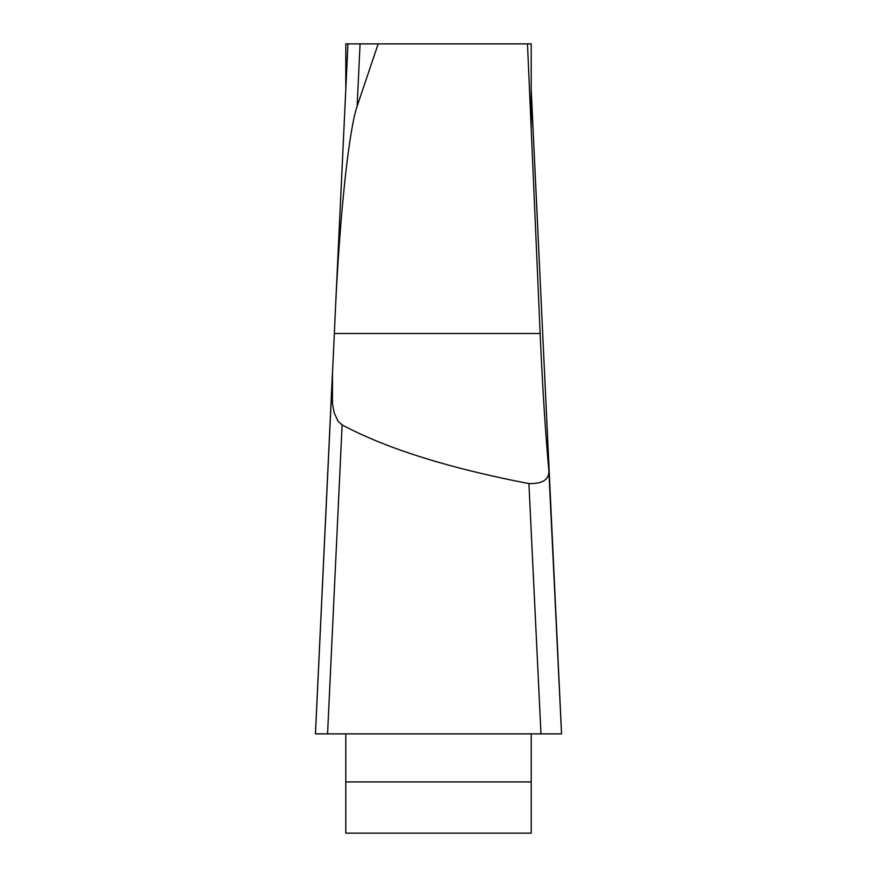 <?xml version="1.0" encoding="UTF-8"?>
<svg xmlns="http://www.w3.org/2000/svg" width="877" height="877" viewBox="0 0 877 877"><rect width="100%" height="100%" fill="white"/><g stroke="black" fill="none" stroke-linecap="round" stroke-linejoin="round"><path stroke-width="1.32" d="M378.184 43.883L360.063 43.883L357.136 106.172L378.184 43.883L531.21 43.883L531.21 129.072M335.88 300.153L347.95 43.883L345.79 43.883L345.79 89.465M347.939 43.883L360.063 43.883M357.136 106.172A211.368 16.411 -87.3 0 0 335.431 309.373A211.368 16.411 -87.3 0 0 335.014 318.603L334.367 333.501L540.144 333.501L527.483 43.883M540.144 333.501C542.567 387.908 545.461 433.348 548.816 469.831L561.543 733.863L315.457 733.863L334.367 333.501M541.12 300.153A211.368 16.411 -92.7 0 1 541.569 309.373A211.368 16.411 -92.7 0 1 541.986 318.603L545.012 382.876M345.79 733.863L345.79 833.15L531.21 833.15L531.21 733.863M561.543 733.863L315.457 733.863L561.543 733.863L540.977 733.863L528.908 483.567C448.794 468.165 386.538 448.607 342.118 424.885L327.57 733.863L315.435 733.863M528.908 483.567C542.962 483.918 549.594 479.346 548.816 469.831M332.493 372.067L332.471 403.519L334.17 412.76L338.083 421.267L342.118 424.885M546.59 733.863L328.546 733.863M541.986 318.603L531.21 89.794M561.532 733.545L544.507 372.067M531.21 781.922L345.79 781.922M335.431 309.373L347.939 43.85M541.569 309.373L531.21 89.465M561.565 733.83L544.595 373.745M315.435 733.83L332.405 373.745"/></g></svg>
